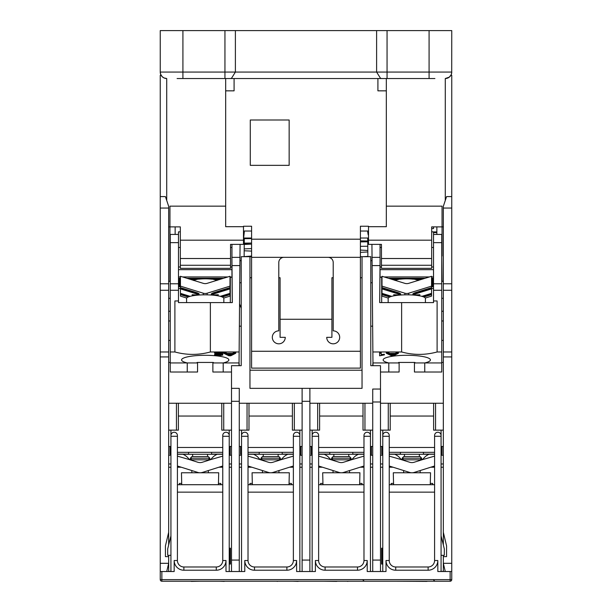 <?xml version="1.0" encoding="UTF-8"?>
<svg xmlns="http://www.w3.org/2000/svg" width="612" height="612" viewBox="0 0 612 612"><rect width="100%" height="100%" fill="white"/><g stroke="black" fill="none" stroke-linecap="round" stroke-linejoin="round"><path stroke-width="0.92" d="M180.441 286.737L178.482 286.737M178.482 286.324L180.441 286.324M180.441 285.835L178.482 285.835M178.482 285.422L180.441 285.422M180.441 284.94L178.482 284.94M178.482 284.526L180.441 284.526M180.441 284.045L178.482 284.045M178.482 283.631L180.441 283.631M180.441 283.142L178.482 283.142M215.309 279.829A11.016 2.157 0 0 1 216.174 280.48M194.256 280.48A11.016 2.157 0 0 1 195.129 279.829M205.708 283.616A11.016 2.157 180 0 0 204.729 283.616M213.473 295.206L213.473 294.586M186.591 302.611L186.591 298.48A18.628 3.649 0 0 1 205.219 294.823A18.628 3.649 0 0 1 209.105 294.908A18.628 3.649 0 0 1 223.839 298.48L223.839 302.611M180.441 280.457L178.482 280.457M193.461 280.457L195.274 279.768M178.482 280.939L180.441 280.939M192.596 280.044L194.432 280.044A12.47 2.448 0 0 1 196.314 279.554L191.028 279.554M178.482 280.044L180.441 280.044M180.441 279.554L178.482 279.554M196.314 279.554L198.005 279.149M189.697 279.149L199.038 279.149A12.47 2.448 0 0 1 211.4 279.149L220.741 279.149M178.482 279.149L180.441 279.149M180.441 278.659L178.482 278.659M212.425 279.149L214.123 279.554A12.47 2.448 0 0 1 216.005 280.044L217.834 280.044M219.41 279.554L214.123 279.554M215.156 279.768L216.977 280.457M178.482 282.736L180.441 282.736M180.441 282.247L178.482 282.247M180.441 281.352L178.482 281.352M178.482 281.834L180.441 281.834M222.309 278.659L188.129 278.659M186.798 278.246L223.64 278.246M178.482 278.246L180.441 278.246M231.956 277.228L229.997 276.93M180.441 276.93L178.482 276.93M227.893 276.93L182.537 276.93M178.482 269.663L231.956 269.663L231.956 276.93M229.997 286.141L207.162 293.202A6.48 6.35 180 0 1 203.268 293.202L180.441 286.141L180.441 276.28L203.268 283.341A6.48 6.35 -0 0 0 207.162 283.341L229.997 276.28L229.997 296.116L223.717 298.052M229.997 294.624L222.271 297.011M220.32 296.346L229.997 293.347M229.997 288.902L214.345 293.745A3.236 0.604 -17.8 0 1 211.262 294.097A3.236 0.604 -17.8 0 1 214.345 292.475L229.997 287.632M211.515 295.045L218.339 294.732L217.535 295.741M192.902 295.741L192.099 294.732L198.915 295.045M198.602 293.515A3.236 0.604 17.8 0 1 196.322 293.018L180.441 288.107L180.441 286.141M180.441 287.632L196.092 292.475A3.236 0.604 17.8 0 1 199.175 294.097A3.236 0.604 17.8 0 1 196.092 293.745L180.441 288.902L180.441 288.107M189.338 296.575L180.441 293.821L180.441 288.902M180.441 293.347L190.118 296.346M188.167 297.011L180.441 294.624L180.441 293.821M186.721 298.052L180.441 296.116L180.441 294.624M221.1 296.575L229.997 293.821M211.836 293.515A3.236 0.604 162.2 0 0 214.108 293.018L229.997 288.107M431.559 286.141L408.732 293.202A6.48 6.35 180 0 1 404.838 293.202L382.003 286.141L382.003 276.28L404.838 283.341A6.48 6.35 -0 0 0 408.732 283.341L431.559 276.28L431.559 296.116L425.279 298.052M431.559 294.624L423.833 297.011M421.882 296.346L431.559 293.347M431.559 288.902L415.908 293.745A3.236 0.604 -17.8 0 1 412.825 294.097A3.236 0.604 -17.8 0 1 415.908 292.475L431.559 287.632M413.085 295.045L419.901 294.732L419.098 295.741M394.465 295.741L393.661 294.732L400.485 295.045M400.164 293.515A3.236 0.604 17.8 0 1 397.892 293.018L382.003 288.107L382.003 286.141M382.003 287.632L397.655 292.475A3.236 0.604 17.8 0 1 400.738 294.097A3.236 0.604 17.8 0 1 397.655 293.745L382.003 288.902L382.003 288.107M390.9 296.575L382.003 293.821L382.003 288.902M382.003 293.347L391.68 296.346M389.729 297.011L382.003 294.624L382.003 293.821M388.283 298.052L382.003 296.116L382.003 294.624M422.663 296.575L431.559 293.821M413.398 293.515A3.236 0.604 162.2 0 0 415.678 293.018L431.559 288.107M431.559 283.631L433.518 283.631M433.518 283.142L431.559 283.142M416.871 279.829A11.016 2.157 0 0 1 417.744 280.48M395.826 280.48A11.016 2.157 0 0 1 396.691 279.829M407.271 283.616A11.016 2.157 180 0 0 406.292 283.616M415.043 295.206L415.043 294.586M388.161 302.611L388.161 298.48A18.628 3.649 0 0 1 406.781 294.823A18.628 3.649 0 0 1 425.409 298.48L425.409 302.611M395.023 280.457L396.844 279.768M394.166 280.044L395.995 280.044A12.47 2.448 0 0 1 397.877 279.554L392.59 279.554M397.877 279.554L399.575 279.149M391.259 279.149L400.6 279.149A12.47 2.448 0 0 1 412.962 279.149L422.303 279.149M431.559 279.149L433.518 279.149M433.518 278.659L431.559 278.659M413.995 279.149L415.686 279.554A12.47 2.448 0 0 1 417.568 280.044L419.404 280.044M420.972 279.554L415.686 279.554M433.518 279.554L431.559 279.554M431.559 280.044L433.518 280.044M416.726 279.768L418.539 280.457M433.518 280.457L431.559 280.457M431.559 280.939L433.518 280.939M433.518 281.352L431.559 281.352M431.559 281.834L433.518 281.834M423.871 278.659L389.691 278.659M433.518 282.247L431.559 282.247M431.559 282.736L433.518 282.736M431.559 278.246L433.518 278.246M388.36 278.246L425.202 278.246M431.559 276.93L433.518 276.93M380.044 277.228L382.003 276.93M433.518 284.045L431.559 284.045M431.559 284.526L433.518 284.526M433.518 284.94L431.559 284.94M431.559 285.422L433.518 285.422M433.518 285.835L431.559 285.835M431.559 286.324L433.518 286.324M433.518 286.737L431.559 286.737M384.107 276.93L429.463 276.93M433.518 269.663L380.044 269.663L380.044 276.93M239.736 282.759L241.22 282.759M241.22 308.234L239.552 303.843M370.78 282.759L372.264 282.759M239.361 326.165L241.22 326.165M370.78 326.165L372.639 326.165M231.504 463.98L229.232 463.98L229.232 454.265L230.204 454.265L229.232 454.127M222.76 456.131L210.865 459.566A14.902 14.902 0 0 1 217.206 454.265M182.965 454.265A14.902 14.902 0 0 1 189.299 459.566L197.745 462.228A7.772 7.772 0 0 0 202.419 462.228L210.865 459.566M222.76 466.007L202.419 472.418A7.772 7.772 0 0 1 197.745 472.418L177.411 466.007M189.299 459.566L177.411 456.131M170.932 454.127L169.96 454.127L170.932 454.265M177.411 454.265L222.76 454.265M190.37 458.204L209.801 458.204L208.34 459.819L191.824 459.819L190.37 458.204L191.824 456.583L208.34 456.583L209.801 458.204M218.423 484.712L218.706 472.778L181.458 472.778L181.741 484.712M191.265 459.199L189.047 459.199M211.117 459.199L208.899 459.199M222.76 454.127L211.584 454.127L211.584 452.322M188.588 452.322L188.588 454.127L177.411 454.127M230.204 454.127L230.204 446.492M169.96 446.492L169.96 454.127M231.504 446.492L229.232 446.492M229.232 455.236L231.504 455.236M253.575 454.265A14.902 14.902 0 0 1 259.909 459.566L268.354 462.228A7.772 7.772 0 0 0 273.029 462.228L281.482 459.566A14.902 14.902 0 0 1 287.816 454.265M293.37 466.007L273.029 472.418A7.772 7.772 0 0 1 268.354 472.418L248.021 466.007M293.37 456.131L281.482 459.566M259.909 459.566L248.021 456.131M260.98 458.204L280.411 458.204L278.957 459.819L262.433 459.819L260.98 458.204L262.433 456.583L278.957 456.583L280.411 458.204M289.032 484.712L289.315 472.778L252.067 472.778L252.351 484.712M261.875 459.199L259.656 459.199M281.734 459.199L279.508 459.199M241.541 454.127L240.57 454.127L241.541 454.265M248.021 454.265L293.37 454.265M299.849 454.265L300.821 454.265L299.849 454.127M293.37 454.127L282.193 454.127L282.193 452.322M259.197 452.322L259.197 454.127L248.021 454.127M300.821 454.127L300.821 446.492M240.57 446.492L240.57 454.127M299.849 455.236L302.114 455.236M241.541 446.492L239.277 446.492M324.184 454.265A14.902 14.902 0 0 1 330.518 459.566L338.972 462.228A7.772 7.772 0 0 0 343.646 462.228L352.091 459.566A14.902 14.902 0 0 1 358.425 454.265M363.979 466.007L343.646 472.418A7.772 7.772 0 0 1 338.972 472.418L318.63 466.007M363.979 456.131L352.091 459.566M330.518 459.566L318.63 456.131M331.589 458.204L351.02 458.204L349.567 459.819L333.043 459.819L331.589 458.204L333.043 456.583L349.567 456.583L351.02 458.204M359.649 484.712L359.933 472.778L322.685 472.778L322.968 484.712M332.492 459.199L330.266 459.199M352.344 459.199L350.125 459.199M312.151 454.127L311.179 454.127L312.151 454.265M318.63 454.265L363.979 454.265M370.459 454.265L371.43 454.265L370.459 454.127M363.979 454.127L352.803 454.127L352.803 452.322M329.807 452.322L329.807 454.127L318.63 454.127M371.43 454.127L371.43 446.492M311.179 446.492L311.179 454.127M370.459 455.236L372.723 455.236M312.151 446.492L309.886 446.492M394.794 454.265A14.902 14.902 0 0 1 401.135 459.566L409.581 462.228A7.772 7.772 0 0 0 414.255 462.228L422.701 459.566A14.902 14.902 0 0 1 429.035 454.265M434.589 466.007L414.255 472.418A7.772 7.772 0 0 1 409.581 472.418L389.24 466.007M434.589 456.131L422.701 459.566M401.135 459.566L389.24 456.131M402.199 458.204L421.63 458.204L420.176 459.819L403.66 459.819L402.199 458.204L403.66 456.583L420.176 456.583L421.63 458.204M430.259 484.712L430.542 472.778L393.294 472.778L393.577 484.712M403.101 459.199L400.883 459.199M422.953 459.199L420.735 459.199M382.768 454.127L381.796 454.127L382.768 454.265M389.24 454.265L434.589 454.265M441.068 454.265L442.04 454.265L441.068 454.127M434.589 454.127L423.412 454.127L423.412 452.322M400.416 452.322L400.416 454.127L389.24 454.127M442.04 454.127L442.04 446.492M381.796 446.492L381.796 454.127M441.068 455.236L443.333 455.236M299.849 571.516L299.849 435.476A3.236 3.236 0 0 0 296.606 432.24A3.236 3.236 0 0 0 293.37 435.476L293.37 560.508A6.48 6.48 0 0 1 286.89 566.987L254.5 566.987A6.48 6.48 0 0 1 248.021 560.508L244.785 560.508L244.785 571.516L239.277 571.516L239.277 388.352L231.504 388.352L231.504 401.304L239.277 401.304M302.114 401.304L309.886 401.304L309.886 388.352L302.114 388.352L302.114 571.516L296.606 571.516L296.606 560.508A9.716 9.716 0 0 1 286.89 570.223L254.5 570.223A9.716 9.716 0 0 1 244.785 560.508M370.459 571.516L370.459 435.476A3.236 3.236 0 0 0 367.215 432.24A3.236 3.236 0 0 0 363.979 435.476L363.979 560.508A6.48 6.48 0 0 1 357.5 566.987L325.11 566.987A6.48 6.48 0 0 1 318.63 560.508L315.394 560.508L315.394 571.516L309.886 571.516L309.886 560.064L302.114 560.064M360.414 256.688L370.78 256.688L370.78 365.678L380.496 365.678L380.496 389.048L372.723 389.048L372.723 571.516L367.215 571.516L367.215 560.508A9.716 9.716 0 0 1 357.5 570.223L325.11 570.223A9.716 9.716 0 0 1 315.394 560.508M441.068 571.516L441.068 435.476A3.236 3.236 0 0 0 437.825 432.24A3.236 3.236 0 0 0 434.589 435.476L434.589 560.508A6.48 6.48 0 0 1 428.109 566.987L395.719 566.987A6.48 6.48 0 0 1 389.24 560.508L386.004 560.508L386.004 571.516L380.496 571.516L380.496 389.048M450.134 571.516L450.134 579.618L161.866 579.618L161.866 581.232L450.134 581.232A1.622 1.622 0 0 0 451.755 579.618L451.755 571.516L437.825 571.516L437.825 560.508A9.716 9.716 0 0 1 428.109 570.223L395.719 570.223A9.716 9.716 0 0 1 386.004 560.508M346.469 581.232L336.141 581.232M336.776 581.4L323.58 581.232M321.56 581.232L310.712 581.232M426.969 581.4L395.077 581.232M308.257 581.232L298.863 581.232M277.473 581.4L276.448 581.232M347.891 581.4L346.744 581.232M264.904 581.232L255.923 581.232M215.944 581.232L206.933 581.232M391.519 581.232L347.715 581.232M298.166 581.4L292.651 581.232M449.162 581.232L440.602 581.232M439.385 581.232L433.877 581.232M275.798 581.232L265.531 581.232M285.605 581.232L277.045 581.232M191.25 581.232L189.49 581.232M199.703 581.232L191.25 581.4M224.275 581.4L219.501 581.232M187.134 581.232L174.741 581.232M237.119 581.232L228.528 581.232M382.768 548.842L382.118 548.842L382.118 564.065M229.882 564.065L229.882 548.842L229.232 548.842M239.277 560.064L231.504 560.064L231.504 571.516L225.996 571.516L225.996 560.508L222.76 560.508A6.48 6.48 0 0 1 216.281 566.987L183.891 566.987A6.48 6.48 0 0 1 177.411 560.508L177.411 435.476A3.236 3.236 0 0 0 174.175 432.24A3.236 3.236 0 0 0 170.932 435.476L170.932 571.516M225.996 560.508A9.716 9.716 0 0 1 216.281 570.223L183.891 570.223A9.716 9.716 0 0 1 174.175 560.508L174.175 571.516L166.724 571.516L168.667 563.308L168.667 571.516A10.526 10.526 0 0 1 170.932 571.44M241.541 430.137L241.541 571.516M248.021 560.508L248.021 435.476A3.236 3.236 0 0 0 244.785 432.24A3.236 3.236 0 0 0 241.541 435.476M299.849 435.476L299.849 430.137M312.151 430.137L312.151 571.516M318.63 560.508L318.63 435.476A3.236 3.236 0 0 0 315.394 432.24A3.236 3.236 0 0 0 312.151 435.476M370.459 435.476L370.459 430.137M382.768 430.137L382.768 571.516M389.24 560.508L389.24 435.476A3.236 3.236 0 0 0 386.004 432.24A3.236 3.236 0 0 0 382.768 435.476M441.068 435.476L441.068 430.137M229.232 571.516L229.232 435.476A3.236 3.236 0 0 0 225.996 432.24A3.236 3.236 0 0 0 222.76 435.476L222.76 560.508M229.232 435.476L229.232 430.137M434.589 447.464L389.24 447.464M389.24 452.322L434.589 452.322M433.617 416.045L390.211 416.045M363.979 447.464L318.63 447.464M318.63 452.322L363.979 452.322M363.008 416.045L319.602 416.045M293.37 447.464L248.021 447.464M248.021 452.322L293.37 452.322M292.398 416.045L248.992 416.045M222.76 447.464L177.411 447.464M177.411 452.322L222.76 452.322M221.789 416.045L178.383 416.045M170.932 430.137L170.932 435.476M177.411 484.712L222.76 484.712M177.411 492.14L222.76 492.14M389.24 484.712L434.589 484.712M389.24 492.14L434.589 492.14M318.63 484.712L363.979 484.712M318.63 492.14L363.979 492.14M248.021 484.712L293.37 484.712M248.021 492.14L293.37 492.14M161.866 581.232A1.622 1.622 0 0 1 160.245 579.618L160.245 196.597L165.424 196.597L168.667 206.32L168.667 208.049L160.245 208.049M433.678 403.254L390.15 403.254M221.85 403.254L178.321 403.254M170.932 535.89L167.696 548.842L167.696 555.321L170.932 555.321M441.068 535.89L444.304 548.842L444.304 555.321L441.068 555.321M302.114 446.492L299.849 446.492M372.723 446.492L370.459 446.492M372.96 362.442L372.723 365.678M372.983 364.316L372.065 260.651L370.78 260.651M168.667 467.224L170.932 467.224M177.411 467.224L181.267 467.224M168.667 463.98L170.932 463.98M218.897 467.224L222.76 467.224M229.232 467.224L231.504 467.224M229.232 548.199L230.372 548.199L230.372 564.065L229.232 564.065M218.423 483.419L220.817 483.419L220.817 484.712M179.354 484.712L179.354 483.419L181.741 483.419M239.277 467.224L241.541 467.224M248.021 467.224L251.876 467.224M239.277 463.98L241.541 463.98M302.114 463.98L299.849 463.98M289.507 467.224L293.37 467.224M299.849 467.224L302.114 467.224M239.277 571.348A10.373 10.373 0 0 1 240.072 571.516M249.964 484.712L249.964 483.419L252.351 483.419M289.032 483.419L291.427 483.419L291.427 484.712M309.886 467.224L312.151 467.224M318.63 467.224L322.493 467.224M309.886 463.98L312.151 463.98M372.723 463.98L370.459 463.98M360.124 467.224L363.979 467.224M370.459 467.224L372.723 467.224M371.928 571.516A10.373 10.373 0 0 1 372.723 571.348M320.573 484.712L320.573 483.419L322.968 483.419M359.649 483.419L362.036 483.419L362.036 484.712M380.496 467.224L382.768 467.224M389.24 467.224L393.103 467.224M380.496 463.98L382.768 463.98M443.333 463.98L441.068 463.98M430.733 467.224L434.589 467.224M441.068 467.224L443.333 467.224M441.068 571.44A10.526 10.526 0 0 1 443.333 571.516L443.333 555.321M443.333 544.955L443.333 206.32L446.576 196.597L451.755 196.597L451.755 75.299M170.932 455.236L168.667 455.236M160.245 356.934L168.667 356.934L168.667 208.049M168.667 356.934L168.667 544.955M168.667 555.321L168.667 563.308L160.245 563.308M241.541 455.236L239.277 455.236M312.151 455.236L309.886 455.236M382.768 455.236L380.496 455.236M391.183 484.712L391.183 483.419L393.577 483.419M430.259 483.419L432.646 483.419L432.646 484.712M239.04 362.442L239.277 365.678M451.755 196.597L451.755 563.308L443.333 563.308L445.276 571.516M451.755 571.516L451.755 563.308M382.768 564.065L381.628 564.065L381.628 548.199L382.768 548.199M443.333 532.325L446.576 545.927L446.576 556.622L443.333 556.622M168.667 556.622L165.424 556.622L165.424 545.927L168.667 532.325M166.724 571.516L160.245 571.516M451.755 208.049L443.333 208.049M309.886 430.137L319.602 430.137L319.602 403.254M309.886 403.254L372.723 403.254M380.496 430.137L388.268 430.137L388.268 403.254L380.496 403.254M388.268 430.137L390.211 430.137L390.211 403.254L388.268 403.254M231.504 403.254L223.732 403.254L223.732 430.137L231.504 430.137M223.732 403.254L221.789 403.254L221.789 430.137L223.732 430.137M239.277 430.137L248.992 430.137L248.992 403.254M239.277 403.254L302.114 403.254M443.333 403.254L435.56 403.254L435.56 430.137L443.333 430.137M435.56 403.254L433.617 403.254L433.617 430.137L435.56 430.137M294.341 403.254L294.341 430.137L302.114 430.137M364.951 403.254L364.951 430.137L372.723 430.137M168.667 430.137L176.44 430.137L176.44 403.254L168.667 403.254M176.44 430.137L178.383 430.137L178.383 403.254L176.44 403.254M363.008 403.254L363.008 430.137L364.951 430.137M292.398 403.254L292.398 430.137L294.341 430.137M231.504 388.352L231.504 365.678L241.22 365.678L241.22 256.688L251.586 256.688M168.667 320.979L170.251 320.979M443.333 320.979L441.749 320.979M441.749 311.263L443.333 311.263M168.667 298.304L170.251 298.304M443.333 298.304L441.749 298.304M451.755 356.934L443.333 356.934M170.251 281.298L168.667 281.298M443.333 281.298L441.749 281.298M380.496 560.064L372.723 560.064M372.723 571.516L380.496 571.516M302.114 571.516L309.886 571.516M382.768 446.492L380.496 446.492M231.504 571.516L239.277 571.516M168.667 311.263L170.251 311.263M451.755 351.969L443.333 351.969M451.755 290.264L443.333 290.264M168.667 351.969L160.245 351.969M168.667 290.264L160.245 290.264M231.504 401.304L231.504 560.064M309.886 560.064L309.886 401.304M362.036 256.688L362.036 388.352L309.886 388.352M302.114 388.352L249.964 388.352L249.964 256.688M362.036 370.214L249.964 370.214M249.964 277.741L251.586 277.741M278.789 277.741L280.089 277.741L280.089 319.273L331.911 319.273L331.911 277.741L333.211 277.741M360.414 277.741L362.036 277.741M331.911 337.334L326.732 337.334L331.911 337.334L331.911 319.273M285.268 337.334L280.089 337.334L285.268 337.334A6.48 6.48 0 0 1 278.789 343.814A6.48 6.48 0 0 1 272.317 337.334A6.48 6.48 0 0 1 278.789 330.855L278.789 262.517A5.179 5.179 0 0 1 283.976 257.331L251.586 257.331L251.586 368.11L360.414 368.11L360.414 351.265L251.586 351.265M280.089 319.273L280.089 337.334M360.414 351.265L360.414 257.331L283.976 257.331M326.732 337.334A6.48 6.48 0 0 0 333.211 343.814A6.48 6.48 0 0 0 339.683 337.334A6.48 6.48 0 0 0 333.211 330.855L333.211 262.517A5.179 5.179 0 0 0 328.024 257.331M170.932 446.492L168.667 446.492M443.333 446.492L441.068 446.492M372.723 402L380.496 402M168.667 362.442L170.251 362.442M197.194 362.939A84.754 14.405 90 0 1 197.072 362.442L213.366 362.442A84.754 14.405 90 0 1 213.236 362.939M239.024 364.316L239.958 257.361L239.889 265.585L231.994 265.585L232.315 302.611L178.482 302.611L178.482 290.264L170.251 290.264L170.251 351.969L174.894 351.969L174.894 300.959L178.482 300.959M170.251 351.969L170.251 362.939L187.241 362.939A23.646 4.636 0 0 1 181.58 359.841A23.646 4.636 0 0 1 205.219 355.297A23.646 4.636 0 0 1 228.857 359.841A23.646 4.636 0 0 1 223.196 362.939L223.196 372.012L212.877 372.012L212.877 362.939L239.017 362.939L239.017 365.678M187.241 372.012L187.241 362.939L197.554 362.939L197.554 372.012L170.251 372.012L170.251 362.939M414.806 362.939A84.754 14.405 90 0 0 414.928 362.442L398.634 362.442A84.754 14.405 90 0 0 398.764 362.939M443.333 362.442L441.749 362.442M424.759 372.012L414.446 372.012L414.446 362.939L441.749 362.939L441.749 372.012L424.759 372.012L424.759 362.939A23.646 4.636 0 0 0 430.42 359.841A23.646 4.636 0 0 0 406.781 355.297A23.646 4.636 0 0 0 383.143 359.841A23.646 4.636 0 0 0 388.804 362.939L388.804 372.012L399.123 372.012L399.123 362.939L372.983 362.939L372.983 365.678M228.834 354.294L229.875 354.891L230.785 354.294M391.527 354.294L392.575 354.891L393.485 354.294M433.518 232.575L436.853 232.575M210.375 302.611L210.375 351.969C198.548 355.19 186.721 355.19 174.894 351.969M437.106 351.969L441.749 351.969L441.749 290.264L433.518 290.264L433.518 300.959L437.106 300.959L437.106 351.969C425.279 355.19 413.452 355.19 401.625 351.969L401.625 302.611L379.685 302.611L380.09 257.361L380.044 266.977L381.467 266.977M433.518 300.959L433.518 302.611L401.625 302.611M381.689 302.611L381.689 277.228L379.953 277.228L379.715 302.611M170.251 290.264L170.251 234.427L178.482 234.427L178.482 290.264M433.518 290.264L433.518 234.427L441.749 234.427L441.749 290.264M433.518 231.856L431.674 231.856L433.518 231.856L433.518 234.427M380.044 244.379L380.044 257.361M178.482 234.427L178.482 231.856L180.326 231.856L178.482 231.856M231.956 244.379L231.956 257.361M368.516 231.856L367.705 231.856L368.172 234.863M372.869 351.969L401.625 351.969M210.375 351.969L239.131 351.969M371.928 244.379L372.111 265.585L380.006 265.585M240.072 244.379L239.958 257.361L231.91 257.361L231.994 265.585M372.065 260.651L372.042 257.361L380.09 257.361M180.441 288.527L178.482 288.527M232.285 302.611L232.047 277.228L230.311 277.228L230.311 302.611M436.853 234.427L436.853 226.884L433.518 226.884L433.518 228.567L431.674 228.567M433.518 288.527L431.559 288.527M367.866 256.688L367.705 238.022M380.044 260.651L380.052 261.133M231.948 260.651L231.948 261.133M244.134 256.688L244.295 238.022M241.22 260.651L239.935 260.651M368.516 231.03L360.414 231.03M251.586 231.03L243.484 231.03M251.586 238.022L243.63 238.022L244.295 231.856L243.484 231.856M368.37 238.022L360.414 238.022M433.518 266.977L431.674 266.977M380.044 269.663L380.044 266.977M230.533 266.977L231.956 266.977L231.956 269.663M180.326 266.977L178.482 266.977M441.749 351.969L441.749 362.939M231.956 266.977L231.91 257.361M381.2 355.243L381.2 353.254L379.608 353.254L379.608 355.809L384.374 354.868L381.2 355.243M381.2 354.608L384.374 354.233L384.374 354.868M379.608 353.254L379.608 352.619L381.2 352.619L381.2 353.254M386.31 353.254L386.31 352.619L388.268 352.619L389.767 353.392L395.199 353.392L396.622 352.619L398.435 352.619L398.435 353.254L396.622 353.254L395.199 354.027L389.767 354.027L388.268 353.254L386.31 353.254L391.603 355.794L393.462 355.794L398.435 353.254M396.622 352.619L396.622 353.254M395.199 353.392L395.199 354.027M389.767 353.392L389.767 354.027M392.575 354.891L392.575 355.526L390.303 354.294L394.702 354.294L392.575 355.526M393.271 354.409L393.271 355.044M388.268 352.619L388.268 353.254M214.537 353.254L214.537 352.619L223.105 352.619L223.105 353.254L214.537 353.254L220.886 353.552L214.56 355.098L218.599 355.809L222.806 355.075L218.637 355.549L216.197 355.113L222.913 353.476M216.197 354.47L218.637 354.914L222.806 354.44L222.806 355.075M214.56 355.098L214.56 354.463L217.512 353.552M223.617 353.254L223.617 352.619L225.568 352.619L227.067 353.392L232.499 353.392L233.922 352.619L235.742 352.619L235.742 353.254L233.922 353.254L232.499 354.027L227.067 354.027L225.568 353.254L223.617 353.254L228.911 355.794L230.762 355.794L235.742 353.254M221.169 354.402L221.169 355.037M233.922 352.619L233.922 353.254M232.499 353.392L232.499 354.027M227.067 353.392L227.067 354.027M229.875 354.891L229.875 355.526L227.603 354.294L232.009 354.294L229.875 355.526M230.579 354.409L230.579 355.044M225.568 352.619L225.568 353.254M231.504 372.012L223.196 372.012M380.496 372.012L388.804 372.012M225.675 206.152L169.96 206.152L169.96 226.884L180.326 226.884L180.326 268.347L230.533 268.347L230.533 244.379L243.484 244.379L243.484 226.692L225.675 226.692L225.675 90.844L234.09 90.844L234.09 78.535M175.147 234.427L175.147 226.884M169.96 281.298L169.96 226.884L168.667 226.884M442.04 281.298L441.749 256.038M442.04 256.038L442.04 206.152L386.325 206.152M360.414 257.331L360.414 226.241L368.516 226.241L368.516 244.379L381.467 244.379L381.467 268.347L431.674 268.347L431.674 226.884L443.333 226.884M177.09 78.535L434.91 78.535M386.325 78.535L386.325 226.692L368.516 226.692M225.675 78.535L225.675 90.844M243.484 226.692L243.484 226.241L251.586 226.241L251.586 257.331M360.414 239.193L251.586 239.193M160.245 75.299L160.245 196.597M289.155 119.998L289.155 165.347L250.285 165.347L250.285 119.998L289.155 119.998L289.155 165.347L250.285 165.347M230.127 78.535L231.42 78.405L235.391 72.063L235.391 30.6L160.245 30.6L160.245 72.063A6.48 6.48 0 0 0 166.724 78.535L163.909 77.9L162.142 76.638L160.604 74.197L160.245 72.063L182.919 72.063L182.919 30.6M235.391 30.6L429.081 30.6L429.081 72.063L387.059 72.063L387.059 30.6M429.081 78.535L429.081 72.063L451.755 72.063A6.48 6.48 0 0 1 445.276 78.535L449.315 77.127L451.113 74.871L451.717 72.782L451.755 30.6L429.081 30.6M386.325 90.844L377.91 90.844L377.91 78.535M381.873 78.535L380.58 78.405L376.61 72.063L376.61 30.6M207.162 294.846L207.162 293.202M203.268 293.202L203.268 294.846M196.092 293.745L196.322 293.018M214.345 293.745L214.108 293.018M408.732 294.846L408.732 293.202M404.838 293.202L404.838 294.846M397.655 293.745L397.892 293.018M415.908 293.745L415.678 293.018M160.245 579.618L161.866 579.618L161.866 571.516M286.89 566.987L286.89 570.223M293.37 560.508L296.606 560.508M254.5 566.987L254.5 570.223M248.021 436.287L241.541 436.287M299.849 436.287L293.37 436.287M357.5 566.987L357.5 570.223M363.979 560.508L367.215 560.508M325.11 566.987L325.11 570.223M318.63 436.287L312.151 436.287M370.459 436.287L363.979 436.287M428.109 566.987L428.109 570.223M434.589 560.508L437.825 560.508M395.719 566.987L395.719 570.223M389.24 436.287L382.768 436.287M441.068 436.287L434.589 436.287M170.932 436.287L177.411 436.287M174.175 560.508L177.411 560.508M183.891 570.223L183.891 566.987M216.281 570.223L216.281 566.987M229.232 436.287L222.76 436.287M450.134 581.232L450.134 579.618L451.755 579.618M317.659 430.137L317.659 403.254M247.049 430.137L247.049 403.254M168.667 340.41L170.251 340.41M443.333 340.41L441.749 340.41M451.755 283.792L443.333 283.792M168.667 283.792L160.245 283.792M170.251 283.792L178.482 283.792M170.251 242.65L178.482 242.65M441.749 283.792L433.518 283.792M441.749 242.65L433.518 242.65M380.044 247.477L381.467 247.477M431.674 247.477L433.518 247.477M231.956 247.477L230.533 247.477M180.326 247.477L178.482 247.477M391.665 354.371L391.665 355.006M218.637 354.914L218.637 355.549M218.385 353.552L218.385 354.042M228.965 354.371L228.965 355.006M230.533 265.264L180.326 265.264M166.724 200.484L166.724 78.535M180.326 240.179L243.484 240.179M230.533 258.516L180.326 258.516M368.516 240.179L431.674 240.179M431.674 258.516L381.467 258.516M431.674 265.264L381.467 265.264M445.276 78.535L445.276 200.484M387.059 78.535L387.059 72.063L182.919 72.063L182.919 78.535M224.941 30.6L224.941 78.535M196.957 295.206L196.957 294.586M398.527 295.206L398.527 294.586M244.203 248.9L251.586 248.564M251.586 251.119L244.188 250.775M244.242 244.456L251.586 244.119M363.054 256.688L367.866 256.397M367.812 250.476L360.414 250.063M244.134 256.619L251.586 256.046M360.414 252.373L367.827 251.945M360.414 246.353L367.774 246.238M360.414 241.908L367.736 241.794M251.264 244.127L244.242 244.027M251.586 238.588L244.287 238.695M251.586 243.033L244.249 243.14M360.414 240.86L367.728 240.975M207.537 456.583L207.537 454.265M192.635 456.583L192.635 454.265M208.34 472.778L208.34 470.552M208.34 460.362L208.34 459.819M191.824 472.778L191.824 470.552M191.824 460.362L191.824 459.819M216.281 454.716L216.281 454.265M183.891 454.716L183.891 454.265M278.146 456.583L278.146 454.265M263.244 456.583L263.244 454.265M278.957 472.778L278.957 470.552M278.957 460.362L278.957 459.819M262.433 472.778L262.433 470.552M262.433 460.362L262.433 459.819M286.89 454.716L286.89 454.265M254.5 454.716L254.5 454.265M348.756 456.583L348.756 454.265M333.854 456.583L333.854 454.265M349.567 472.778L349.567 470.552M349.567 460.362L349.567 459.819M333.043 472.778L333.043 470.552M333.043 460.362L333.043 459.819M357.5 454.716L357.5 454.265M325.11 454.716L325.11 454.265M419.365 456.583L419.365 454.265M404.463 456.583L404.463 454.265M420.176 472.778L420.176 470.552M420.176 460.362L420.176 459.819M403.66 472.778L403.66 470.552M403.66 460.362L403.66 459.819M428.109 454.716L428.109 454.265M395.719 454.716L395.719 454.265M363.008 580.031L364.216 581.232M433.617 580.031L434.826 581.232M433.518 231.933L436.853 231.933M223.105 352.642L223.105 353.277"/></g></svg>
